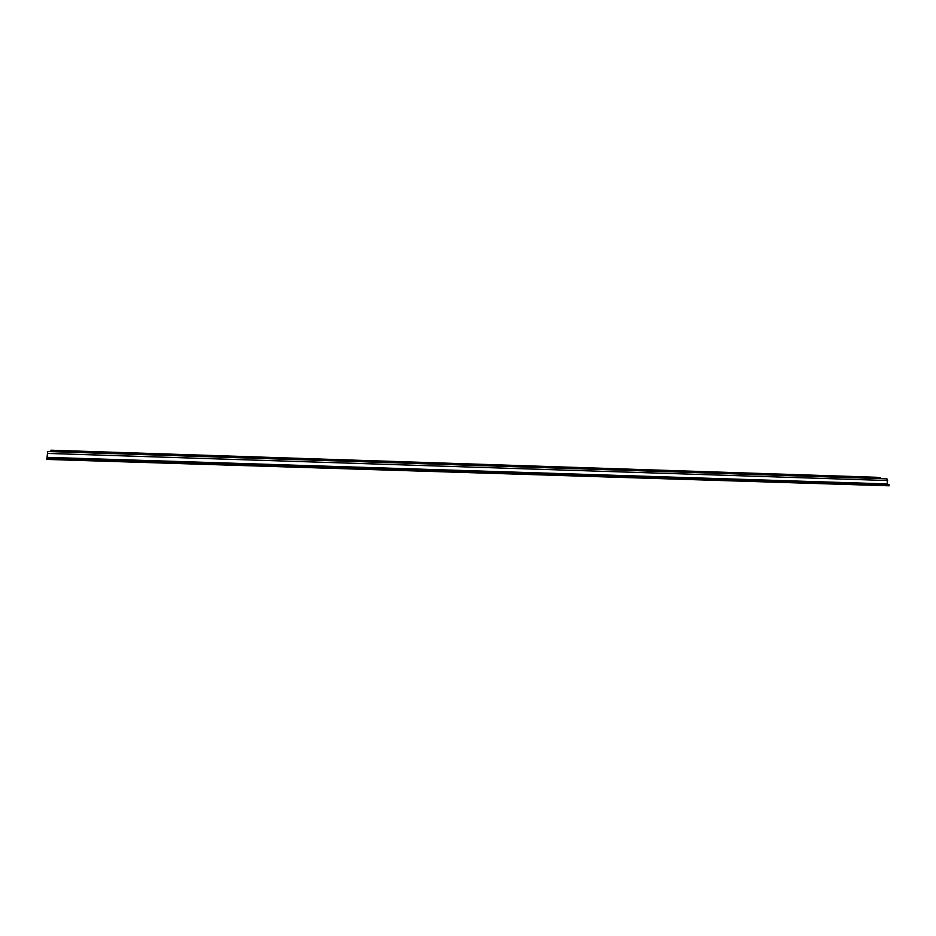 <?xml version="1.0" encoding="UTF-8"?>
<svg xmlns="http://www.w3.org/2000/svg" width="936" height="936" viewBox="0 0 936 936"><rect width="100%" height="100%" fill="white"/><g stroke="black" fill="none" stroke-linecap="round" stroke-linejoin="round"><path stroke-width="1.4" d="M504.094 465.719L485.936 465.122L504.094 465.719M889.2 484.918L887.445 483.935L886.965 478.834L869.872 477.664L880.565 477.875L876.669 477.29L50.837 450.204L65.052 451.363L47.759 451.503L46.8 459.424L889.141 485.796L889.2 484.918L46.823 458.418M50.837 450.204L876.622 477.278M886.965 478.834L47.759 451.503M887.667 480.531L47.479 453.422M887.761 484.684L47.256 458.219M887.445 483.935L47.385 457.365"/></g></svg>
